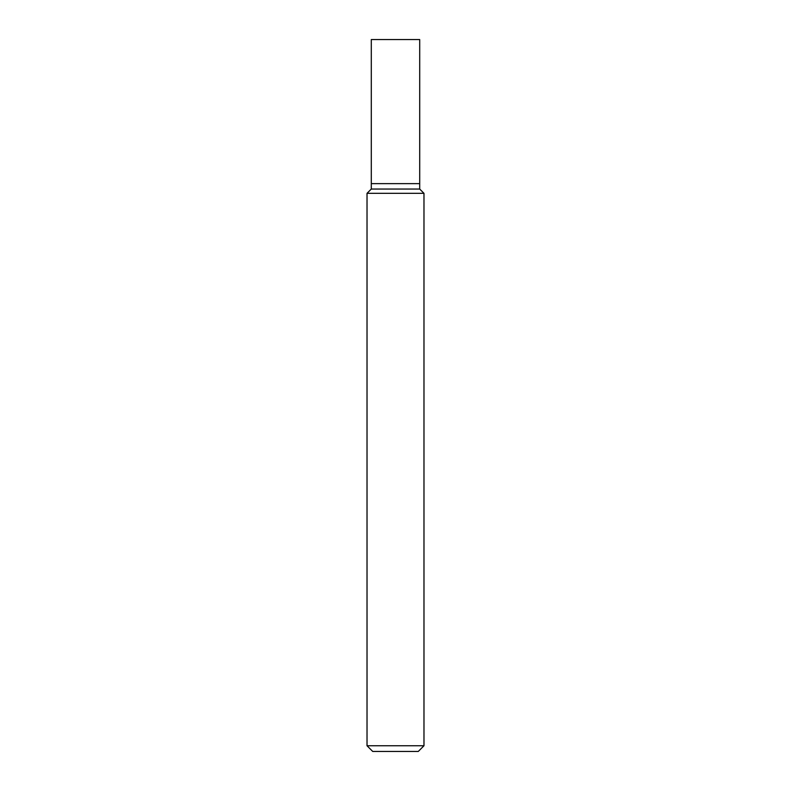 <?xml version="1.0" encoding="UTF-8"?>
<svg xmlns="http://www.w3.org/2000/svg" width="791" height="791" viewBox="0 0 791 791"><rect width="100%" height="100%" fill="white"/><g stroke="black" fill="none" stroke-linecap="round" stroke-linejoin="round"><path stroke-width="1.19" d="M367.024 745.755L372.719 751.45L418.281 751.45L423.976 745.755L423.976 193.32L367.024 193.32L367.024 745.755L423.976 745.755M367.024 193.32L371.295 189.049L371.295 39.55L419.705 39.55L419.705 189.049L423.976 193.32M419.705 189.049L371.295 189.049L419.705 189.049M419.705 183.641L371.295 183.641L419.705 183.641"/></g></svg>
